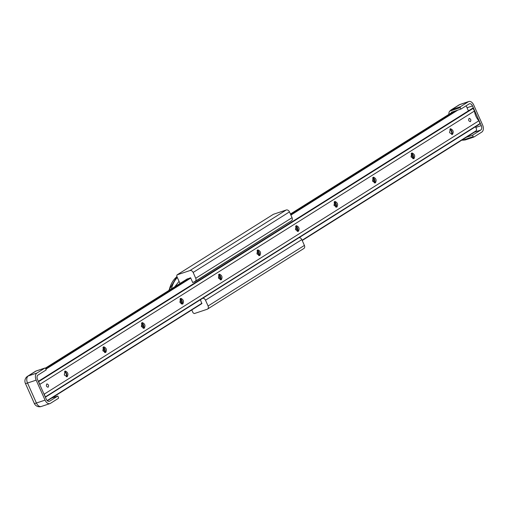 <?xml version="1.0" encoding="UTF-8"?>
<svg xmlns="http://www.w3.org/2000/svg" width="508" height="508" viewBox="0 0 508 508"><rect width="100%" height="100%" fill="white"/><g stroke="black" fill="none" stroke-linecap="round" stroke-linejoin="round"><path stroke-width="0.76" d="M201.828 303.638L47.396 400.774L201.828 303.638M201.854 303.632L200.387 299.733M179.997 283.47L176.714 276.104L177.07 274.872L189.903 270.574A2.845 2.184 57.8 0 1 193.148 272.453L195.732 278.257A2.845 2.184 57.8 0 1 195.155 281.369A2.845 2.184 57.8 0 1 194.786 281.54L192.754 282.594L190.602 277.755L186.506 279.375M194.246 282.092L290.519 221.393M181.642 303.352L180.892 303.606M191.789 309.963L193.084 312.865L194.297 313.569L207.137 309.277A2.845 2.184 57.8 0 0 207.499 309.105A2.845 2.184 57.8 0 0 208.083 305.994L205.499 300.19A2.845 2.184 57.8 0 0 202.794 298.215M299.117 237.642A2.845 2.184 57.8 0 1 301.822 239.611L304.406 245.415A2.845 2.184 57.8 0 1 303.822 248.526L207.499 309.105M177.07 274.872L273.393 214.293L286.226 210.001A2.845 2.184 57.8 0 1 289.471 211.88L292.056 217.684A2.845 2.184 57.8 0 1 291.478 220.79L195.155 281.369M174.777 286.753L179.051 281.356M171.412 288.868A36.97 23.266 -108.5 0 1 177.343 277.52M468.42 110.852L466.439 106.401A3.556 2.235 71.5 0 0 465.931 105.931M451.669 112.617L451.498 112.236L460.927 109.08L469.138 103.918A3.556 2.235 -108.5 0 1 469.443 103.772A3.556 2.235 -108.5 0 1 472.497 105.931L481.254 125.603A3.556 2.235 -108.5 0 1 480.765 130.042L472.561 135.204L466.382 137.268M475.793 131.343L302.222 240.513L476.326 130.67A3.556 2.235 71.5 0 0 476.453 128.886L475.488 126.721M460.381 106.743L451.733 109.633L449.605 111.201L460.286 107.633A0.711 0.444 -108.5 0 1 460.381 106.743L468.319 101.752A5.69 3.581 -108.5 0 1 468.808 101.517A5.69 3.581 -108.5 0 1 473.697 104.972L482.6 124.968A5.69 3.581 -108.5 0 1 481.813 132.067L473.875 137.058A0.711 0.444 -108.5 0 1 473.208 136.652L472.561 135.204M448.894 114.357A5.69 4.369 57.8 0 1 449.605 111.201M473.208 136.652L462.528 140.227A5.69 4.369 57.8 0 1 461.975 140.043M460.927 109.08L460.286 107.633M462.528 140.227L465.233 139.948L473.748 137.096M473.818 137.084L465.233 139.948M51.651 398.094L57.829 396.024L58.477 397.478A0.711 0.444 -108.5 0 1 58.376 398.367L50.438 403.358A5.69 3.581 -108.5 0 1 49.949 403.593A5.69 3.581 -108.5 0 1 45.06 400.133L36.157 380.143A5.69 3.581 -108.5 0 1 36.944 373.043L44.882 368.052A0.711 0.444 -108.5 0 1 45.555 368.452L46.203 369.907L37.992 375.069A3.556 2.235 -108.5 0 0 37.503 379.501L46.26 399.174A3.556 2.235 -108.5 0 0 49.314 401.333A3.556 2.235 -108.5 0 0 49.625 401.187L48.984 401.403M36.944 373.043L28.296 375.933A5.69 4.369 57.8 0 0 27.565 376.282L35.7 371.164L44.882 368.052M57.829 396.024L49.625 401.187M46.825 383.991L46.977 383.921C48.609 384.607 48.978 385.712 48.082 387.236C46.38 386.747 45.961 385.667 46.825 383.991M469.106 118.415L469.259 118.345C470.891 119.037 471.259 120.142 470.364 121.66C468.662 121.171 468.243 120.091 469.106 118.415M411.194 153.626L412.864 158.655M372.669 177.857L374.332 182.886M334.137 202.089L335.807 207.118M295.605 226.32L297.275 231.35M257.08 250.552L258.75 255.581M218.548 274.784L220.218 279.806M180.023 299.015L181.686 304.038M141.491 323.247L143.161 328.27M102.959 347.478L104.629 352.501M450.367 129.394A6.045 3.804 -108.5 0 1 451.904 133.991M450.259 128.841L450.513 128.721C453.238 129.94 453.873 131.851 452.431 134.449L449.605 132.69L450.259 128.841M449.878 129.178A3.023 1.899 -108.5 0 1 450.958 129.883A3.023 1.899 -108.5 0 1 452.082 133.248A3.023 1.899 -108.5 0 1 451.625 134.487M411.842 153.626A6.045 3.804 -108.5 0 1 413.379 158.223M411.728 153.073L411.988 152.946C414.706 154.172 415.347 156.083 413.906 158.68L411.074 156.921L411.728 153.073M411.353 153.41A3.023 1.899 -108.5 0 1 412.433 154.114A3.023 1.899 -108.5 0 1 413.556 157.48A3.023 1.899 -108.5 0 1 413.099 158.712M373.31 177.857A6.045 3.804 -108.5 0 1 374.847 182.455M373.202 177.305L373.456 177.178C376.174 178.403 376.815 180.315 375.374 182.912L372.542 181.153L373.202 177.305M372.821 177.641A3.023 1.899 -108.5 0 1 373.901 178.346A3.023 1.899 -108.5 0 1 375.025 181.712A3.023 1.899 -108.5 0 1 374.567 182.944M334.778 202.089A6.045 3.804 -108.5 0 1 336.321 206.686M334.67 201.53L334.924 201.409C337.649 202.635 338.284 204.546 336.842 207.143L334.016 205.384L334.67 201.53M334.289 201.873A3.023 1.899 -108.5 0 1 335.369 202.578A3.023 1.899 -108.5 0 1 336.493 205.943A3.023 1.899 -108.5 0 1 336.042 207.175M296.253 226.32A6.045 3.804 -108.5 0 1 297.79 230.918M296.139 225.762L296.399 225.641C299.117 226.866 299.758 228.778 298.317 231.375L295.485 229.616L296.139 225.762M295.764 226.104A3.023 1.899 -108.5 0 1 296.843 226.809A3.023 1.899 -108.5 0 1 297.967 230.175A3.023 1.899 -108.5 0 1 297.51 231.407M257.721 250.552A6.045 3.804 -108.5 0 1 259.258 255.149M257.613 249.993L257.867 249.873C260.591 251.098 261.226 253.009 259.785 255.6L256.959 253.848L257.613 249.993M257.232 250.336A3.023 1.899 -108.5 0 1 258.312 251.041A3.023 1.899 -108.5 0 1 259.436 254.406A3.023 1.899 -108.5 0 1 258.978 255.638M219.196 274.784A6.045 3.804 -108.5 0 1 220.732 279.381M219.081 274.225L219.342 274.104C222.059 275.33 222.701 277.241 221.259 279.832L218.427 278.079L219.081 274.225M218.707 274.568A3.023 1.899 -108.5 0 1 219.786 275.272A3.023 1.899 -108.5 0 1 220.91 278.638A3.023 1.899 -108.5 0 1 220.453 279.87M180.664 299.015A6.045 3.804 -108.5 0 1 182.201 303.613M180.556 298.456L180.81 298.336C183.528 299.561 184.169 301.473 182.728 304.063L179.895 302.311L180.556 298.456M180.175 298.799A3.023 1.899 -108.5 0 1 181.254 299.504A3.023 1.899 -108.5 0 1 182.378 302.863A3.023 1.899 -108.5 0 1 181.921 304.101M142.132 323.247A6.045 3.804 -108.5 0 1 143.675 327.844M142.024 322.688L142.278 322.567C145.002 323.793 145.637 325.704 144.196 328.295L141.37 326.542L142.024 322.688M141.643 323.031A3.023 1.899 -108.5 0 1 142.723 323.736A3.023 1.899 -108.5 0 1 143.847 327.095A3.023 1.899 -108.5 0 1 143.396 328.333M103.607 347.478A6.045 3.804 -108.5 0 1 105.143 352.076M103.492 346.92L103.753 346.799C106.47 348.024 107.112 349.929 105.67 352.527L102.838 350.774L103.492 346.92M103.118 347.262A3.023 1.899 -108.5 0 1 104.197 347.967A3.023 1.899 -108.5 0 1 105.321 351.326A3.023 1.899 -108.5 0 1 104.864 352.565M65.075 371.71A6.045 3.804 -108.5 0 1 66.612 376.307M64.967 371.151L65.221 371.03C67.945 372.256 68.58 374.161 67.139 376.758L64.306 374.999L64.967 371.151M64.586 371.494A3.023 1.899 -108.5 0 1 65.665 372.199A3.023 1.899 -108.5 0 1 66.789 375.558A3.023 1.899 -108.5 0 1 66.332 376.796M479.723 123.876L480.073 123.495L478.866 120.79A14.218 10.922 57.8 0 1 474.504 110.992L472.846 108.071L38.398 381.368M479.996 123.882L45.39 397.212L44.26 394.119L478.866 120.79M44.26 394.119A14.218 10.922 57.8 0 1 43.732 393.49M39.986 385.089A14.218 10.922 57.8 0 1 39.891 384.315L474.504 110.992M39.891 384.315L38.329 381.368M292.056 217.684L195.732 278.257M289.471 211.88L193.148 272.453M286.226 210.001L189.903 270.574M168.713 290.563L176.955 276.638A1.422 1.079 -126.6 0 0 176.803 276.816M169.145 290.297A36.97 23.266 -108.5 0 1 176.975 276.682M301.822 239.611L205.499 300.19M304.406 245.415L208.083 305.994M45.364 368.167L187.458 278.803M45.707 368.802L190.341 277.844M290.735 214.706L456.127 110.687M290.436 214.039L453.244 111.652M45.879 369.183L190.748 278.079M290.9 215.087L457.791 110.128M481.254 125.603L475.805 127.432M480.765 130.042L474.586 132.105M451.733 109.633L459.67 104.642A5.69 4.369 -122.2 0 0 458.94 104.991L450.812 110.103M468.319 101.752L459.67 104.642A5.69 3.581 -108.5 0 1 460.165 104.407A5.69 5.69 0 0 0 458.94 104.991M472.497 105.931L467.043 107.759M36.157 380.143L27.515 383.032A5.69 0.667 156 0 1 25.4 383.407L34.303 403.403A5.69 0.667 -24 0 0 36.417 403.028L27.515 383.032A5.69 3.581 -108.5 0 1 28.296 375.933L36.233 370.942M34.303 403.403A5.69 5.69 0 0 0 41.3 406.483A5.69 3.581 -108.5 0 1 36.417 403.028L45.06 400.133M302.101 240.24L476.326 130.67M47.181 400.564L201.943 303.232M45.46 396.824L480.073 123.495M38.691 381.61L473.297 108.287M468.808 101.517L460.165 104.407M45.345 368.154L187.363 278.841M290.43 214.02L453.149 111.684M44.945 368.021L36.074 370.992M27.565 376.282A5.69 5.69 0 0 0 25.4 383.407M49.949 403.593L41.3 406.483M38.322 381.343L472.846 108.071"/></g></svg>
